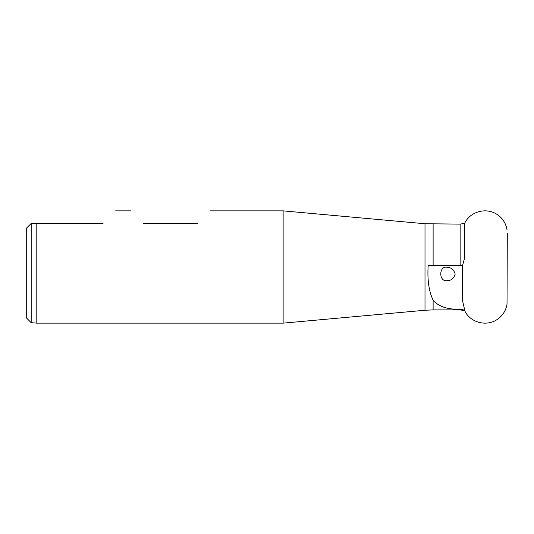 <?xml version="1.0" encoding="UTF-8"?>
<svg xmlns="http://www.w3.org/2000/svg" width="534" height="534" viewBox="0 0 534 534"><rect width="100%" height="100%" fill="white"/><g stroke="black" fill="none" stroke-linecap="round" stroke-linejoin="round"><path stroke-width="0.8" d="M462.557 265.605L464.62 257.822M462.551 265.652L428.155 265.652C427.26 279.99 428.915 291.497 433.121 300.175L433.121 309.887L460.148 309.887L464.714 310.688C469.6 321.882 485.773 327.289 497.241 319.459C502.641 315.748 505.898 310.668 507.026 304.22L507.3 233.265M433.121 309.887L425.004 310.254L425.004 223.746L460.148 224.113L464.714 223.312L464.714 257.468M462.391 265.652L462.391 300.008L464.714 310.167L460.148 309.246C447.525 309.613 438.521 306.589 433.121 300.175M464.714 310.167L464.714 310.688M425.004 310.254L283.133 323.137L283.133 210.863L425.004 223.746M103.042 223.439C119.523 206.965 119.523 206.965 103.042 223.439L31.192 223.439L36.806 223.439L36.806 323.137L283.133 323.137M31.192 223.439L26.7 227.931L31.192 223.439L31.192 322.69L36.806 323.137M26.7 227.931L26.7 318.197L31.192 322.69M455.188 274.102C453.887 269.65 451.103 267.347 446.845 267.214C438.835 265.852 438.714 281.645 446.718 280.69C451.01 280.764 453.833 278.568 455.188 274.102M197.58 223.439C214.054 206.965 214.054 206.965 197.58 223.439L143.239 223.439C126.765 206.965 126.765 206.965 143.239 223.439M460.148 224.113L460.148 265.652M460.148 309.246L460.148 309.887M433.121 224.113L433.121 265.652M115.618 210.863L130.663 210.863M210.149 210.863L283.133 210.863M464.714 223.312C469.6 212.118 485.773 206.711 497.241 214.541C502.641 218.252 505.898 223.332 507.026 229.78"/></g></svg>

